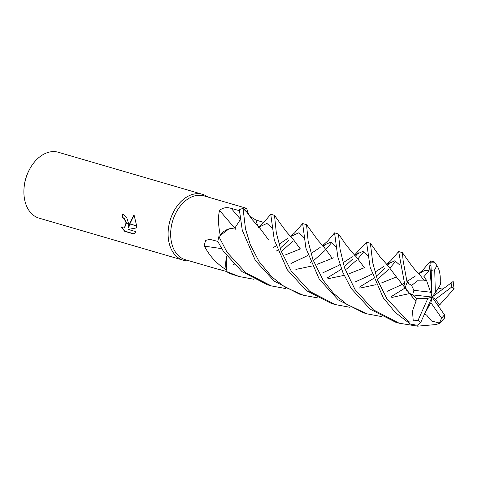 <?xml version="1.0" encoding="UTF-8"?>
<svg xmlns="http://www.w3.org/2000/svg" width="478" height="478" viewBox="0 0 478 478"><rect width="100%" height="100%" fill="white"/><g stroke="black" fill="none" stroke-linecap="round" stroke-linejoin="round"><path stroke-width="0.72" d="M248.028 213.809A26.23 18.188 106.3 0 0 244.467 209.25L245.991 208.139L203.969 195.878A33.245 23.052 106.3 0 0 170.664 235.319A33.245 23.052 106.3 0 0 185.35 259.709L219.259 269.586M221.075 269.956L219.336 269.622M222.581 270.178C218.291 269.353 218.261 269.407 222.485 270.339L226.817 271.588M253.699 279.242L239.215 276.541L226.841 271.665L226.387 257.463A26.23 18.188 106.3 0 0 226.208 269.789A33.245 23.052 106.3 0 0 226.435 269.998M226.208 269.789C216.546 263.647 209.316 255.772 204.518 246.182L204.202 245.1L205.713 240.344L209.842 239.359L217.872 241.414M202.493 194.331A34.32 23.798 106.3 0 1 207.858 197.014A34.32 23.798 106.3 0 0 181.473 201.071A34.32 23.798 106.3 0 0 168.113 235.039A34.32 23.798 106.3 0 0 189.234 260.839A34.32 23.798 106.3 0 1 183.265 260.217L39.059 218.141A34.32 23.798 106.3 0 1 23.9 192.969A34.32 23.798 106.3 0 1 24.073 187.74A34.32 23.798 106.3 0 1 29.301 169.827A34.32 23.798 106.3 0 1 58.28 152.255L202.493 194.331A34.32 23.798 106.3 0 0 168.113 235.039A34.32 23.798 106.3 0 0 183.265 260.217M128.492 227.492L129.634 223.931L136.624 225.969L136.565 227.898L128.235 229.422L135.824 231.639L134.091 234.083L124.722 231.346L121.179 226.877L122.971 227.898L124.411 227.922L126.055 222.885L128.558 223.614L128.492 227.492L128.803 227.397L129.879 224.003M123.067 214.036A33.89 23.5 106.3 0 0 122.709 217.43L124.394 218.5L126.353 222.742M122.709 217.43L122.392 217.532A34.32 23.798 -73.7 0 1 122.774 213.947L126.64 217.347L128.534 223.381L126.007 222.64L124.077 218.601L122.392 217.532M121.83 227.361L125.051 231.244L134.276 233.939M125.051 231.244L124.722 231.346M129.705 223.722L134.013 214.771L136.618 225.741L129.634 223.931M134.139 215.004L129.956 223.794M126.395 222.987L124.567 227.869M128.235 229.422L136.571 227.857M249.767 216.247L255.909 220.017L263.976 222.539M245.991 208.139L247.006 209.406L248.668 214.706M244.467 209.25A33.245 23.052 106.3 0 0 244.162 209.292M285.701 288.563L271.319 285.91L245.817 272.771L227.032 252.235L218.864 236.544L228.968 228.843A26.23 18.188 106.3 0 0 220.131 234.77A33.245 23.052 106.3 0 0 220.011 235.176M234.614 227.952A580.77 147.72 54.7 0 1 219.563 210.404C222.796 207.661 226.691 206.992 231.233 208.402L239.4 210.667M220.131 234.77C218.171 224.582 217.98 216.462 219.563 210.404M221.78 248.674A580.77 327.364 3.2 0 0 204.518 246.182M29.301 169.827L28.865 170.67A30.885 21.414 106.3 0 0 24.157 186.796L24.073 187.74M387.527 265.332L390.406 262.105M386.654 264.412L390.819 260.671L398.664 251.565L405.278 287.38L408.935 293.032L412.675 294.896L432.04 297.053L435.482 299.24L451.853 286.949L454.07 288.754L453.156 281.47L432.04 297.053L427.888 298.332L418.136 320.14L413.249 321.013L407.955 321.114L386.977 298.899L377.477 279.965L372.774 262.918L370.372 243.308L366.554 242.197L370.133 267.286L383.254 297.812L395.228 312.415L410.435 324.126L417.288 325.279L420.807 322.28L432.04 297.053L435.333 292.787L440.782 284.075L440.22 281.685M424.5 280.927L417.449 280.789L411.612 285.474L407.142 282.612L403.181 260.982L402.356 252.641L398.664 251.565M395.957 260.922L389.929 268.062M255.371 260.498L274.241 281.16L299.383 294.095L303.291 295.237L284.727 286.949L271.994 277.055L259.094 261.586L250.353 244.867L245.525 229.004L243.051 208.474A34.32 23.798 106.3 0 0 239.335 209.657L242.262 230.253L255.371 260.498M359.068 287.308L372.481 279.11M372.511 279.086L373.42 278.411M376.957 275.597L384.724 268.254M388.62 269.389L378.474 278.495M317.756 297.914L303.291 295.237M418.591 273.727L422.689 270.201L430.678 260.904L431.019 265.905L429.853 265.493L428.969 270.751L423.783 276.822L426.4 280.048L424.47 280.849M435.333 292.787L434.729 269.801L436.838 265.535L434.46 262.01L430.678 260.904M258.712 227.122L266.15 219.749L270.733 214.24L274.312 240.076L287.32 269.819L306.219 290.522L331.32 303.416L335.192 304.546L309.816 291.419L291.18 270.948L281.076 250.974L276.29 232.607L274.491 215.333M391.129 296.677L404.394 288.419M404.418 288.401L405.392 287.69M406.868 290.576L406.42 290.881M349.776 307.27L335.192 304.546M363.907 251.571L357.962 258.771M355.548 256.1L358.375 252.838M354.252 255.324L366.554 242.197M218.864 236.544A34.32 23.798 106.3 0 0 217.849 241.569L223.298 251.141L241.982 271.594L267.477 284.786L271.319 285.91M327.125 277.987L340.479 269.771M340.509 269.747L341.471 269.006M344.895 266.186L352.806 258.939M356.702 260.074L346.466 269.084M292.584 241.372L282.623 250.454M276.392 251.046L277.503 250.233M281.028 247.49L288.891 240.291M290.552 236.371L294.52 232.989L302.652 223.555L305.92 248.19L319.22 279.128L338.173 299.849L363.633 312.839M381.713 316.597L367.128 313.861L346.837 304.39L333.542 293.39L323.134 280.269L312.923 259.584L308.149 241.282L306.541 224.69L302.652 223.555M324.693 250.735L314.554 259.739M310.682 262.583L310.318 262.84M226.841 271.665A34.32 23.798 106.3 0 0 229.924 273.589L239.12 276.511M322.501 245.704L327.723 241.026L334.564 232.864L337.821 257.009L342.816 272.335L351.175 288.455L370.205 309.176L395.461 322.13L398.915 323.134M426.543 314.984L431.58 321.049L439.485 323.038L439.342 323.427L435.906 324.568L417.551 326.157L399.178 323.212L373.449 309.881L355.035 289.578L344.536 267.883L340.079 249.337L338.466 233.999L334.564 232.864M226.387 257.463L226.674 256.029M228.968 228.843L234.835 227.964L236.216 229.996M234.877 228.024L240.117 219.91M243.051 208.474L247.012 212.387M424.446 280.783L420.389 275.561C416.201 271.606 411.056 265.021 409.712 262.9L402.494 252.754M396.716 276.846L396.382 276.983M268.403 239.663L260.438 228.884L252.181 219.575L246.983 212.34M396.591 276.899L381.169 283.072M376.055 284.661L359.803 288.138M428.969 270.751L424.751 270.387L418.71 273.846L424.751 270.387L428.969 270.751M415.406 275.979L407.262 281.369L415.406 275.979M403.994 283.37L401.61 284.709L403.994 283.37M401.586 284.721L386.947 291.413L401.586 284.721M272.018 228.084L266.957 223.411L258.765 227.181L266.957 223.411L272.018 228.084M426.472 315.122L424.219 314.62M363.86 266.933L356.098 256.686C353.021 253.495 349.37 249.128 345.134 243.583L338.675 234.16M331.971 242.256L325.96 249.349M424.518 313.944L426.501 315.056L424.249 314.548M333.435 257.839L317.225 264.292M312.104 265.995L295.882 269.413M367.911 255.796L362.814 251.41L354.64 255.115L362.814 251.41L367.911 255.796M352.34 256.77L343.168 262.685L352.34 256.77M339.906 264.621L337.659 265.929L339.906 264.621M337.641 265.941L322.865 272.789L337.641 265.941M442.891 288.873L441.917 289.041L438.236 288.144M304.139 237.775L298.983 232.726L290.672 236.496L298.983 232.726L304.139 237.775M287.648 238.45L279.272 244.103L287.648 238.45M276.063 245.985L273.631 247.323L276.063 245.985M300.321 248.996L292.44 238.283C285.975 231.603 287.499 233.037 282.301 226.285L274.587 215.417M391.817 297.471L408.768 293.743M408.815 293.731L409.556 293.51M440.19 281.739L440.25 281.632C440.537 274.27 439.336 268.821 436.653 265.29M336.082 246.977L330.901 242.047L322.596 245.8M320.17 247.437L311.19 253.418M307.987 255.282L305.663 256.572M305.639 256.584L290.935 263.492M234.411 264.89L233.425 264.537M332.025 257.959L324.293 247.55L317.715 240.04L306.679 224.785M300.883 248.703L285.181 255.001M437.926 305.46L439.593 305.018L441.475 302.825M300.985 248.662L300.399 248.919M439.342 323.427L444.534 318.079L444.462 314.799L432.04 297.053L430.881 302.67L441.6 318.061L439.485 323.038M323.546 246.797L326.05 243.75M441.505 302.855L454.07 288.754M408.553 283.956L406.336 279.469M399.865 265.111L394.846 260.755L386.738 264.495M383.607 266.605L375.236 271.952M371.908 274.037L369.661 275.358M369.637 275.37L354.891 282.068M413.279 294.962L416.32 298.499L415.991 301.475L396.208 276.726M364.983 267.441L349.221 273.685M344.136 275.346L327.818 278.758M416.069 301.469L396.184 276.69L388.232 266.067L379.508 256.118L370.587 243.481M415.926 301.481L412.478 310.963L413.249 321.013M431.019 265.905L432.04 297.053L430.636 292.225L413.894 290.313L411.612 285.474M439.593 305.018L435.482 299.24M416.32 298.499L427.888 298.332M424.721 313.496L430.881 302.67M426.4 280.048L430.636 292.225M429.853 265.493L432.04 297.053M257.833 226.202A579.187 275.155 128.7 0 1 255.909 220.017M239.926 218.536A579.187 147.32 54.7 0 1 231.233 208.402M407.142 282.612A34.32 23.798 106.3 0 0 405.278 287.38M434.586 262.273A34.32 23.798 106.3 0 0 430.959 262.207M407.955 321.114A34.32 23.798 106.3 0 0 410.435 324.126M451.853 286.949A27.885 19.335 106.3 0 0 450.951 282.791M434.729 269.801A27.885 19.335 106.3 0 0 431.305 270.494M441.6 318.061A27.885 19.335 106.3 0 0 444.462 314.799M413.894 290.313A27.885 19.335 106.3 0 0 412.675 294.896M418.136 320.14A27.885 19.335 106.3 0 0 420.807 322.28M124.411 227.922L124.728 227.827M363.376 312.767L367.128 313.861M418.901 274.049L418.495 274.014M259.064 227.337L258.556 227.349M290.929 236.765L290.451 236.634M437.101 265.905L434.711 262.35M322.734 246.122L322.363 245.907M409.144 284.291L406.21 278.949M270.733 214.24L274.509 215.339"/></g></svg>
